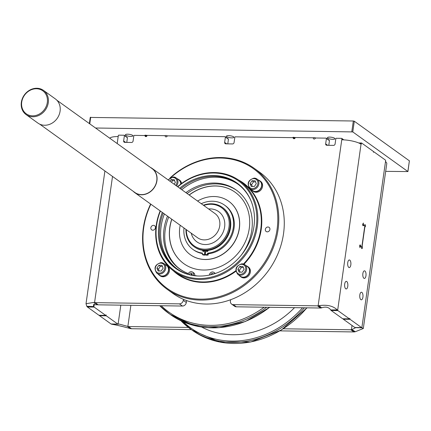 <?xml version="1.0" encoding="UTF-8"?>
<svg xmlns="http://www.w3.org/2000/svg" width="431" height="431" viewBox="0 0 431 431"><rect width="100%" height="100%" fill="white"/><g stroke="black" fill="none" stroke-linecap="round" stroke-linejoin="round"><path stroke-width="0.65" d="M329.165 140.307A0.372 0.323 125.7 0 1 329.327 140.361L326.305 138.189A0.372 0.323 125.7 0 0 326.138 138.135L315.864 137.99A0.743 0.646 125.7 0 0 315.185 138.405A1.115 0.97 125.7 0 1 313.326 137.85M313.369 137.791L313.369 137.791A1.115 0.291 8.1 0 1 313.369 137.78A1.115 0.291 8.1 0 1 314.431 137.64A1.115 0.291 8.1 0 1 315.573 138.049M294.901 138.329L293.947 137.931A1.115 0.291 8.1 0 1 292.832 137.484A1.115 0.291 8.1 0 1 293.926 137.349A1.115 0.291 8.1 0 1 294.68 137.521L313.369 137.801M295.197 137.64A1.115 0.97 125.7 0 1 293.199 138.092L294.109 138.744M228.155 138.857A0.372 0.323 125.7 0 1 228.322 138.911L225.294 136.735A0.372 0.323 125.7 0 0 225.127 136.681L167.713 135.857A0.743 0.646 125.7 0 0 167.034 136.277A1.115 0.97 125.7 0 1 165.24 135.528M146.799 136.142L145.937 135.803A1.115 0.291 8.1 0 1 144.816 135.356A1.115 0.291 8.1 0 1 145.91 135.221A1.115 0.291 8.1 0 1 146.669 135.393L165.084 135.668A1.115 0.291 8.1 0 1 165.084 135.646A1.115 0.291 8.1 0 1 166.204 135.512A1.115 0.291 8.1 0 1 167.298 135.948A1.115 0.291 8.1 0 1 167.298 135.959A1.115 0.291 8.1 0 1 167.282 135.997M147.052 135.496A1.115 0.97 125.7 0 1 145.048 135.959L145.958 136.611M201.266 203.696A27.218 23.57 125.7 0 1 224.583 205.145A27.218 23.57 125.7 0 1 233.3 227.606A27.218 23.57 125.7 0 1 207.548 253.18L208.302 253.724L208.114 255.055A28.602 24.766 125.7 0 1 206.077 255.152L205.323 254.608L205.905 250.513M224.583 205.145L225.338 205.689A27.218 23.57 125.7 0 1 234.055 228.15A27.218 23.57 125.7 0 1 208.302 253.724M214.773 273.653A2.979 2.581 -54.3 0 0 213.895 272.397A2.979 2.581 -54.3 0 0 211.185 272.317A2.979 2.581 -54.3 0 0 209.461 274.779A2.979 2.581 -54.3 0 0 209.434 275.07M215.344 273.464A2.979 2.581 -54.3 0 0 215.107 273.265L213.895 272.397M185.885 192.652A48.574 42.066 125.7 0 1 236.253 190.033A48.574 42.066 125.7 0 1 251.812 230.116A48.574 42.066 125.7 0 1 241.069 255.394M194.683 275.705A2.979 2.581 125.7 0 0 194.737 275.42A2.979 2.581 125.7 0 0 193.778 272.958L192.571 272.09A2.979 2.581 125.7 0 0 188.395 273.588A48.574 42.066 125.7 0 1 179.592 268.933A48.574 42.066 125.7 0 1 164.033 228.85A48.574 42.066 125.7 0 1 167.519 216.163M236.856 190.47A48.574 42.066 -54.3 0 0 187.097 193.524M168.731 217.035A48.574 42.066 -54.3 0 0 165.245 229.723A48.574 42.066 -54.3 0 0 180.201 269.364M192.571 272.09A2.979 2.581 125.7 0 1 193.524 274.547A2.979 2.581 125.7 0 1 193.411 275.043L193.277 275.49M362.746 225.106L363.796 225.122A0.743 0.318 -89.2 0 0 363.548 225.381A1.115 0.479 -89.2 0 1 363.177 225.774A1.115 0.479 -89.2 0 1 362.751 225.122A1.115 0.479 -89.2 0 1 362.837 223.926A1.115 0.479 -89.2 0 1 363.15 223.544A0.743 0.318 -89.2 0 0 363.425 223.021L363.317 223.764A0.743 0.318 90.8 0 0 363.522 224.696L364.06 225.278M364.103 225.311L364.432 225.316A0.743 0.318 -89.2 0 0 364.674 225.052A1.115 0.479 -89.2 0 1 365.046 224.664A1.115 0.479 -89.2 0 1 365.472 225.316A1.115 0.479 -89.2 0 1 365.386 226.507A1.115 0.479 -89.2 0 1 365.073 226.889A0.743 0.318 -89.2 0 0 364.798 227.412L362.169 245.885A0.743 0.318 -89.2 0 0 362.261 246.672A1.115 0.479 -89.2 0 1 362.385 247.911A1.115 0.479 -89.2 0 1 361.921 248.639A1.115 0.479 -89.2 0 1 361.62 248.369A1.115 0.479 -89.2 0 1 361.464 247.647A0.743 0.318 -89.2 0 0 361.243 247.022L360.424 246.435A0.743 0.318 90.8 0 0 360.332 246.403A0.743 0.318 90.8 0 0 360.02 246.931L359.917 247.669A0.743 0.318 -89.2 0 0 359.826 246.888A1.115 0.479 -89.2 0 1 359.702 245.648A1.115 0.479 -89.2 0 1 360.165 244.921A1.115 0.479 -89.2 0 1 360.467 245.191A1.115 0.479 -89.2 0 1 360.623 245.907L359.675 245.896M99.125 315.276A0.743 0.318 -89.2 0 1 99.033 315.309A0.743 0.318 -89.2 0 1 98.941 315.276L87.407 306.991A3.728 1.595 90.8 0 1 87.148 306.743L86.814 306.306L93.726 306.538L93.883 306.84A3.728 1.595 90.8 0 0 94.141 307.087L105.676 315.373A0.743 0.318 90.8 0 0 105.767 315.406A0.743 0.318 90.8 0 0 106.08 314.878A0.743 0.318 90.8 0 0 106.285 315.804L99.55 315.707L111.085 323.993A3.728 1.595 90.8 0 0 111.36 324.128L117 324.209M99.55 315.707A0.743 0.318 -89.2 0 1 99.356 315.314M90.332 117.426L353.328 120.998L354.304 121.224L352.779 131.918L407.931 171.57L409.364 160.952M352.779 131.918L95.537 128.002M407.931 171.57L385.675 171.366M327.754 138.157A3.798 0.981 8.1 0 1 327.425 137.672A3.798 0.981 8.1 0 1 330.464 137.139A3.798 0.981 8.1 0 1 334.623 138.259A3.798 0.981 8.1 0 1 334.952 138.744A3.798 0.981 8.1 0 1 331.908 139.278A3.798 0.981 8.1 0 1 327.754 138.157M125.733 135.253A3.798 0.981 8.1 0 1 125.405 134.768A3.798 0.981 8.1 0 1 128.443 134.235A3.798 0.981 8.1 0 1 132.603 135.35A3.798 0.981 8.1 0 1 132.931 135.84A3.798 0.981 8.1 0 1 129.887 136.368A3.798 0.981 8.1 0 1 125.733 135.253M226.744 136.708A3.798 0.981 -171.9 0 0 230.897 137.823A3.798 0.981 -171.9 0 0 233.941 137.29A3.798 0.981 -171.9 0 0 233.613 136.805A3.798 0.981 -171.9 0 0 229.454 135.69A3.798 0.981 -171.9 0 0 226.415 136.218A3.798 0.981 -171.9 0 0 226.744 136.708M109.776 138.227A14.902 3.847 -171.9 0 1 117.685 136.568L118.239 136.218L118.342 135.506A0.372 0.323 -54.3 0 1 118.73 135.151L124.117 135.232A0.372 0.323 125.7 0 1 124.403 135.593L123.643 140.937L125.674 142.397M123.643 140.937A1.492 1.293 125.7 0 0 124.785 142.381L131.52 142.478A1.492 1.293 125.7 0 0 133.071 141.072L133.831 135.727A0.372 0.323 125.7 0 1 134.219 135.377L144.493 135.523A0.743 0.646 125.7 0 1 145.048 135.959M225.294 136.735A0.372 0.323 125.7 0 1 225.413 137.042L224.653 142.392A1.492 1.293 125.7 0 0 225.796 143.835L232.53 143.932A1.492 1.293 125.7 0 0 234.081 142.526L234.841 137.182A0.372 0.323 125.7 0 1 235.229 136.826L292.638 137.656A0.743 0.646 125.7 0 1 293.199 138.092M326.305 138.189A0.372 0.323 125.7 0 1 326.423 138.496L325.664 143.841A1.492 1.293 125.7 0 0 326.806 145.285L333.54 145.382A1.492 1.293 125.7 0 0 335.092 143.976L335.851 138.631A0.372 0.323 125.7 0 1 336.239 138.281L341.627 138.356A0.372 0.323 -54.3 0 1 341.794 138.41L343.814 139.865M167.217 136.051A1.115 0.291 8.1 0 1 167.012 136.11L167.066 135.738M315.169 138.432L315.293 138.238A1.115 0.291 8.1 0 1 315.293 138.238L315.347 137.872M358.737 142.968L361.544 143.011M342.898 318.784A0.743 0.318 -89.2 0 1 342.807 318.811A0.743 0.318 -89.2 0 1 342.715 318.778L349.449 318.875L337.915 310.595A3.728 1.595 -89.2 0 1 337.651 310.347L361.038 144.164L361.636 143.011L373.284 151.378A0.743 0.318 90.8 0 1 373.488 152.31A0.743 0.318 90.8 0 1 373.801 151.782L373.478 151.777M373.801 151.782A0.743 0.318 90.8 0 1 373.892 151.814L385.546 160.181L385.713 161.884A14.902 3.847 -171.9 0 1 386.779 163.624L363.311 328.508L355.311 331.725L351.868 329.553C355.516 327.824 356.674 327.177 355.333 327.608L355.128 327.635A3.728 1.595 -89.2 0 1 354.853 327.501L343.318 319.215A0.743 0.318 -89.2 0 1 343.13 318.816M354.304 121.224L409.45 160.876M127.145 137.403A0.372 0.323 125.7 0 1 127.431 137.764L126.768 142.408M228.322 138.911A0.372 0.323 125.7 0 1 228.441 139.218L227.778 143.862M329.327 140.361A0.372 0.323 125.7 0 1 329.451 140.668L328.788 145.317M337.915 310.595L331.18 310.498A3.728 1.595 -89.2 0 1 330.916 310.25L337.651 310.347L337.263 309.905C333.136 305.918 327.054 304.507 319.021 305.665L318.132 305.805L321.16 307.976A3.728 3.227 125.7 0 1 320.551 308.025L236.301 306.813A3.728 3.227 125.7 0 1 234.636 306.274L231.609 304.103A3.728 3.227 -54.3 0 0 233.273 304.642L317.523 305.854L320.551 308.025M112.518 176.435L94.561 302.589A3.728 3.227 125.7 0 0 95.154 302.654L98.182 304.83L182.432 306.037A3.728 3.227 125.7 0 0 186.305 302.524L186.58 300.563M98.182 304.83A3.728 3.227 125.7 0 1 97.589 304.76L93.398 304.755L93.726 306.538M231.609 304.103A3.728 3.227 -54.3 0 1 230.413 301.027L230.601 299.739M343.48 139.849L341.912 138.717L318.132 305.805A3.728 3.227 125.7 0 1 317.523 305.854M341.912 138.717A0.372 0.323 -54.3 0 0 341.794 138.41M95.154 302.654L179.404 303.866A3.728 3.227 -54.3 0 0 183.277 300.348L183.423 299.324M170.1 177.858A74.52 64.537 125.7 0 1 220.834 157.541A74.52 64.537 125.7 0 1 254.155 168.284L259.651 172.228A74.52 64.537 125.7 0 1 278.334 252.803A74.52 64.537 125.7 0 1 206.034 304.038A74.52 64.537 125.7 0 1 172.712 293.29L167.217 289.346A74.52 64.537 125.7 0 1 150.629 204.035M319.021 305.665L321.612 307.826L321.16 307.976M342.273 139.8L341.81 139.434L342.273 139.8A14.902 3.847 8.1 0 1 361.038 144.164M321.612 307.826C325.744 306.446 328.783 307.152 330.739 309.948L330.916 310.25M349.449 318.875A0.743 0.318 90.8 0 0 349.536 318.908A0.743 0.318 90.8 0 0 349.853 318.38A0.743 0.318 90.8 0 0 350.053 319.312L361.587 327.598L354.853 327.501M363.311 328.508L361.862 327.732A3.728 1.595 -89.2 0 1 361.587 327.598M360.855 299.653A3.798 1.627 90.8 0 0 361.318 299.82A3.798 1.627 90.8 0 0 362.977 296.593A3.798 1.627 90.8 0 0 361.889 292.385A3.798 1.627 90.8 0 0 361.431 292.218A3.798 1.627 90.8 0 0 359.772 295.445A3.798 1.627 90.8 0 0 360.855 299.653M363.899 278.27A3.798 1.627 90.8 0 0 364.362 278.437A3.798 1.627 90.8 0 0 366.021 275.21A3.798 1.627 90.8 0 0 364.933 271.002A3.798 1.627 90.8 0 0 364.47 270.835A3.798 1.627 90.8 0 0 362.816 274.062A3.798 1.627 90.8 0 0 363.899 278.27M348.765 267.403A3.798 1.627 90.8 0 0 349.229 267.57A3.798 1.627 90.8 0 0 350.888 264.343A3.798 1.627 90.8 0 0 349.8 260.135A3.798 1.627 90.8 0 0 349.342 259.968A3.798 1.627 90.8 0 0 347.682 263.196A3.798 1.627 90.8 0 0 348.765 267.403M345.727 288.786A3.798 1.627 90.8 0 0 346.185 288.953A3.798 1.627 90.8 0 0 347.844 285.721A3.798 1.627 90.8 0 0 346.761 281.518A3.798 1.627 90.8 0 0 346.298 281.351A3.798 1.627 90.8 0 0 344.638 284.579A3.798 1.627 90.8 0 0 345.727 288.786M361.243 247.022L361.571 247.028A0.743 0.318 90.8 0 1 361.48 246.995L360.839 246.537A0.743 0.318 -89.2 0 1 360.623 245.907M361.571 247.028A0.743 0.318 90.8 0 0 361.884 246.5L364.723 226.539A0.743 0.318 90.8 0 0 364.524 225.612L363.883 225.154A0.743 0.318 -89.2 0 0 363.796 225.122M331.18 310.498L342.715 318.778M385.54 161.361L361.862 327.732L355.333 327.608M279.902 330.868L353.84 331.935A3.728 3.227 -54.3 0 0 354.449 331.886L355.311 331.725M354.449 331.886L351.421 329.71L351.868 329.553M353.84 331.935L350.818 329.758A3.728 3.227 -54.3 0 0 351.421 329.71L352.025 325.47M191.326 329.596L131.471 328.734L128.443 326.563L188.379 327.425M111.791 324.241C116.381 325.017 122.463 326.429 130.038 328.487L130.884 328.67A3.728 3.227 -54.3 0 0 131.471 328.734M130.884 328.67L127.856 326.499A3.728 3.227 -54.3 0 0 128.443 326.563M130.038 328.487L127.447 326.326L127.856 326.499L130.873 305.299M127.447 326.326L119.134 324.053L118.32 324.204M350.818 329.758L283.302 328.788M201.643 327.064A85.699 74.218 -54.3 0 0 294.54 307.653M86.814 306.306L86.022 303.71L93.748 302.422L94.561 302.589L97.589 304.76M111.085 323.993L117.819 324.09L106.285 315.804M117.819 324.09A3.728 1.595 90.8 0 0 118.094 324.225L120.809 305.153M111.36 324.128L118.094 324.225M87.148 306.743L93.883 306.84L94.314 303.823M254.155 168.284A74.52 64.537 125.7 0 1 272.845 248.854A74.52 64.537 125.7 0 1 200.544 300.089A74.52 64.537 125.7 0 1 167.217 289.346M171.096 177.351A73.776 63.89 125.7 0 1 220.43 158.037A73.776 63.89 125.7 0 1 277.052 229.556A73.776 63.89 125.7 0 1 200.34 299.162A73.776 63.89 125.7 0 1 150.866 204.202M155.435 227.805A2.532 2.193 -54.3 0 0 154.621 225.715A2.532 2.193 -54.3 0 0 152.321 225.65A2.532 2.193 -54.3 0 0 150.855 227.74A2.532 2.193 -54.3 0 0 151.669 229.831A2.532 2.193 -54.3 0 0 153.969 229.901A2.532 2.193 -54.3 0 0 155.435 227.805M265.334 229.389A2.532 2.193 -54.3 0 0 266.148 231.479A2.532 2.193 -54.3 0 0 268.448 231.549A2.532 2.193 -54.3 0 0 269.914 229.454A2.532 2.193 -54.3 0 0 269.1 227.363A2.532 2.193 -54.3 0 0 266.8 227.293A2.532 2.193 -54.3 0 0 265.334 229.389M247.615 266.45L248.369 266.994A6.185 5.355 125.7 0 1 250.352 272.101A6.185 5.355 125.7 0 1 246.774 277.208A6.185 5.355 125.7 0 1 241.155 277.041L240.396 276.503A6.185 5.355 -54.3 0 0 246.02 276.67A6.185 5.355 -54.3 0 0 249.592 271.557A6.185 5.355 125.7 0 0 247.615 266.45A6.185 5.355 125.7 0 0 246.322 265.803M166.662 265.286L167.422 265.83A6.185 5.355 125.7 0 1 169.405 270.937A6.185 5.355 125.7 0 1 165.827 276.045A6.185 5.355 125.7 0 1 160.208 275.878L159.448 275.334A6.185 5.355 -54.3 0 0 165.073 275.501A6.185 5.355 -54.3 0 0 168.645 270.393A6.185 5.355 125.7 0 0 166.662 265.286A6.185 5.355 125.7 0 0 165.375 264.639M177.567 178.957A6.185 5.355 125.7 0 1 178.86 179.608L179.614 180.153A6.185 5.355 125.7 0 1 181.591 183.466M259.807 180.772L260.561 181.316A6.185 5.355 125.7 0 1 262.544 186.418A6.185 5.355 125.7 0 1 258.972 191.531A6.185 5.355 125.7 0 1 253.347 191.364L252.593 190.82A6.185 5.355 -54.3 0 0 258.212 190.987A6.185 5.355 -54.3 0 0 261.789 185.88A6.185 5.355 125.7 0 0 259.807 180.772A6.185 5.355 125.7 0 0 258.519 180.12M160.165 210.883A55.89 48.401 -54.3 0 0 174.151 271.39A55.89 48.401 -54.3 0 0 199.144 279.444A55.89 48.401 -54.3 0 0 253.369 241.021A55.89 48.401 -54.3 0 0 239.356 180.589A55.89 48.401 -54.3 0 0 214.363 172.535A55.89 48.401 -54.3 0 0 177.556 186.671M160.407 211.055A55.146 47.76 -54.3 0 0 198.944 278.518A55.146 47.76 -54.3 0 0 256.283 226.49A55.146 47.76 -54.3 0 0 213.954 173.03A55.146 47.76 -54.3 0 0 177.798 186.844M179.684 188.202A52.566 45.524 125.7 0 1 213.604 175.498A52.566 45.524 125.7 0 1 250.772 200.275A52.566 45.524 125.7 0 1 244.334 251.031A52.566 45.524 125.7 0 1 199.294 276.045A52.566 45.524 125.7 0 1 196.45 275.915A52.566 45.524 125.7 0 1 162.298 212.413M196.795 275.942A52.167 45.174 125.7 0 1 176.629 268.578A52.167 45.174 125.7 0 1 163.198 213.059M180.584 188.848A52.167 45.174 125.7 0 1 214.159 176.317A52.167 45.174 125.7 0 1 237.481 183.838A52.167 45.174 125.7 0 1 250.901 200.593M238.084 184.274A52.167 45.174 -54.3 0 0 215.365 177.184A52.167 45.174 -54.3 0 0 181.796 189.715M191.903 275.231A1.492 1.293 -54.3 0 0 190.346 273.259A1.492 1.293 -54.3 0 0 189.468 274.649M210.813 274.762A1.492 1.293 125.7 0 1 213.404 274.078M164.405 213.927A52.167 45.174 -54.3 0 0 177.238 269.009M192.145 273.954A1.492 1.293 -54.3 0 0 190.793 274.983M171.732 219.19A43.967 38.079 125.7 0 0 169.792 227.406A43.967 38.079 -54.3 0 0 183.875 263.691A43.967 38.079 -54.3 0 0 223.845 264.876A43.967 38.079 -54.3 0 0 249.253 228.549A43.967 38.079 125.7 0 0 235.17 192.264A43.967 38.079 125.7 0 0 189.117 194.979M235.224 192.301A43.967 38.079 -54.3 0 0 189.225 195.054M171.834 219.266A43.967 38.079 -54.3 0 0 169.895 227.482A43.967 38.079 -54.3 0 0 183.929 263.729M190.383 254.743A32.901 28.494 -54.3 0 0 190.437 254.78A32.901 28.494 -54.3 0 0 220.343 255.669A32.901 28.494 -54.3 0 0 239.356 228.484A32.901 28.494 -54.3 0 0 228.818 201.331A32.901 28.494 -54.3 0 0 228.764 201.293M180.196 225.268A32.901 28.494 125.7 0 0 179.792 227.552A32.901 28.494 -54.3 0 0 190.33 254.705A32.901 28.494 -54.3 0 0 220.241 255.588A32.901 28.494 -54.3 0 0 239.253 228.408A32.901 28.494 125.7 0 0 228.716 201.255L228.818 201.331M197.581 201.056A32.901 28.494 125.7 0 1 228.716 201.255M207.171 251.526A0.932 0.808 125.7 0 1 207.166 251.079A24.222 20.974 -54.3 0 0 207.936 251.036M204.892 250.503L204.31 254.592L205.064 255.136L205.646 251.074A24.222 20.974 -54.3 0 0 205.824 251.079M203.464 251.472A0.932 0.808 125.7 0 1 203.513 250.88A24.222 20.974 -54.3 0 0 204.24 250.971M205.064 255.136A28.602 24.766 125.7 0 1 203.066 254.985L202.306 254.441L202.5 253.11A27.218 23.57 125.7 0 1 192.835 249.36A27.218 23.57 125.7 0 1 183.983 227.988M202.435 253.536A27.218 23.57 125.7 0 1 193.589 249.899L192.835 249.36M205.646 251.074L205.727 250.513M204.31 254.592A28.602 24.766 125.7 0 1 202.306 254.441M207.548 253.18L207.359 254.511A28.602 24.766 125.7 0 1 205.323 254.608M204.38 250.476A0.932 0.808 125.7 0 1 202.99 251.338A0.932 0.808 125.7 0 1 202.764 250.309M208.076 250.373A0.932 0.808 125.7 0 1 206.691 251.392A0.932 0.808 125.7 0 1 206.422 250.503M193.955 246.618L194.516 247.022A24.222 20.974 -54.3 0 0 205.35 250.513A24.222 20.974 -54.3 0 0 228.845 233.861A24.222 20.974 -54.3 0 0 222.773 207.677L222.213 207.273A24.222 20.974 125.7 0 1 228.285 233.457A24.222 20.974 125.7 0 1 204.79 250.109A24.222 20.974 125.7 0 1 193.955 246.618A24.222 20.974 125.7 0 1 185.96 229.411M203.351 205.194A24.222 20.974 125.7 0 1 211.379 203.782A24.222 20.974 125.7 0 1 222.213 207.273M203.718 205.463A23.473 20.327 125.7 0 1 210.975 204.278A23.473 20.327 125.7 0 1 228.996 227.035A23.473 20.327 125.7 0 1 204.585 249.183A23.473 20.327 125.7 0 1 186.332 229.675M133.227 191.31A14.902 12.908 -54.3 0 0 134.774 192.646A14.902 12.908 -54.3 0 0 141.438 194.796A14.902 12.908 -54.3 0 0 155.898 184.549A14.902 12.908 -54.3 0 0 152.159 168.435A14.902 12.908 -54.3 0 0 150.403 167.4M56.854 100.224L152.051 168.586A14.719 12.747 -54.3 0 1 155.742 184.5A14.719 12.747 -54.3 0 1 141.465 194.618A14.719 12.747 125.7 0 1 134.881 192.495L39.684 124.133M26.119 114.619L37.923 123.099A14.902 12.908 -54.3 0 0 44.592 125.249A14.902 12.908 -54.3 0 0 59.047 115.002A14.902 12.908 -54.3 0 0 55.313 98.888L43.509 90.408A14.902 12.908 125.7 0 1 47.248 106.522A14.902 12.908 125.7 0 1 32.788 116.769A14.902 12.908 125.7 0 1 26.119 114.619A14.902 12.908 125.7 0 1 22.385 98.505A14.902 12.908 125.7 0 1 36.845 88.258A14.902 12.908 125.7 0 1 43.509 90.408M32.584 115.842A14.158 12.262 125.7 0 1 21.717 102.115A14.158 12.262 125.7 0 1 36.441 88.754A14.158 12.262 125.7 0 1 47.308 102.481A14.158 12.262 125.7 0 1 32.584 115.842M207.359 254.511L208.114 255.055M203.513 250.88A0.932 0.808 125.7 0 1 203.847 250.438M207.166 251.079A0.932 0.808 125.7 0 1 207.65 250.416M239.367 275.484A6.185 5.355 -54.3 0 0 240.396 276.503M237.804 274.364C234.405 269.289 235.784 265.765 241.953 263.783L244.76 264.677A5.964 5.161 -54.3 0 1 246.263 271.099A5.964 5.161 -54.3 0 1 240.52 275.22A5.964 5.161 125.7 0 1 237.804 274.364L240.525 276.319A5.964 5.161 -54.3 0 0 243.24 277.176A5.964 5.161 -54.3 0 0 248.989 273.055A5.964 5.161 -54.3 0 0 247.48 266.633L244.76 264.677A5.964 5.161 -54.3 0 0 242.044 263.815M242.917 266.46L239.803 266.444L237.864 269.289L239.038 272.144L242.152 272.16L244.091 269.316L242.917 266.46M243.364 267.538L241.317 267.532L239.377 270.372L237.864 269.289M241.317 267.532L239.803 266.444M239.377 270.372L240.11 272.15M158.419 274.321A6.185 5.355 -54.3 0 0 159.448 275.334M156.857 273.2C153.452 268.125 154.837 264.602 161.005 262.619L163.812 263.513A5.964 5.161 -54.3 0 1 165.315 269.935A5.964 5.161 -54.3 0 1 159.567 274.057A5.964 5.161 125.7 0 1 156.857 273.2L159.578 275.156A5.964 5.161 -54.3 0 0 162.293 276.012A5.964 5.161 -54.3 0 0 168.042 271.891A5.964 5.161 -54.3 0 0 166.533 265.469L163.812 263.513A5.964 5.161 -54.3 0 0 161.097 262.651M161.97 265.297L158.856 265.28L156.916 268.125L158.091 270.98L161.205 270.997L163.144 268.152L161.97 265.297M162.412 266.374L160.37 266.369L158.43 269.208L156.916 268.125M160.37 266.369L158.856 265.28M158.43 269.208L159.158 270.986M178.86 179.608A6.185 5.355 125.7 0 1 180.901 183.972M180.691 184.134A5.964 5.161 -54.3 0 0 178.73 179.792L176.004 177.836A5.964 5.161 -54.3 0 0 173.289 176.974M174.146 184.226L175.336 182.475L174.162 179.614L171.048 179.603L169.949 181.214M174.609 180.697L172.562 180.686L171.463 182.297M172.562 180.686L171.048 179.603M251.564 189.807A6.185 5.355 -54.3 0 0 252.593 190.82M249.996 188.681C246.597 183.611 247.981 180.083 254.145 178.105L256.951 179A5.964 5.161 -54.3 0 1 258.455 185.422A5.964 5.161 -54.3 0 1 252.711 189.543A5.964 5.161 125.7 0 1 249.996 188.681L252.722 190.642A5.964 5.161 -54.3 0 0 255.438 191.499A5.964 5.161 -54.3 0 0 261.181 187.377A5.964 5.161 -54.3 0 0 259.677 180.955L256.951 179A5.964 5.161 -54.3 0 0 254.236 178.138M255.109 180.778L251.995 180.767L250.055 183.606L251.235 186.467L254.349 186.483L256.289 183.638L255.109 180.778M255.556 181.86L253.509 181.85L251.569 184.694L250.055 183.606M253.509 181.85L251.995 180.767M251.569 184.694L252.302 186.472M293.947 137.931L294.028 137.36M145.937 135.803L146.017 135.232M191.224 233.187A18.63 16.136 -54.3 0 0 205.118 244.544A18.63 16.136 -54.3 0 0 205.248 244.549A18.63 16.136 -54.3 0 0 224.605 227.04A18.63 16.136 -54.3 0 0 210.447 208.911A18.63 16.136 -54.3 0 0 210.317 208.911A18.63 16.136 -54.3 0 0 208.615 208.976M134.774 192.646L197.576 237.75A14.902 12.908 -54.3 0 0 204.138 239.895A14.902 12.908 -54.3 0 0 204.24 239.895A14.902 12.908 -54.3 0 0 218.7 229.648A14.902 12.908 -54.3 0 0 214.961 213.534L152.159 168.435M235.876 271.288A56.262 48.725 125.7 0 1 202.823 282.413A56.262 48.725 125.7 0 1 202.726 282.413A56.262 48.725 125.7 0 1 173.133 270.63M235.795 270.722A55.89 48.401 125.7 0 1 202.726 281.949A55.89 48.401 125.7 0 1 202.624 281.944A55.89 48.401 125.7 0 1 177.631 273.89L174.151 271.39M363.548 225.381L362.816 225.37M362.261 246.672L361.851 246.667M183.364 321.876A92.153 79.805 -54.3 0 0 302.546 307.766M306.861 307.831A93.155 80.672 125.7 0 1 191.957 330.049L180.955 320.777A93.155 80.672 -54.3 0 0 190.416 328.939A93.155 80.672 -54.3 0 0 304.405 307.793M409.385 160.779L407.866 171.473M353.328 120.998L351.804 131.687M90.704 117.221L89.756 123.853M118.239 136.218L117.194 143.555M236.301 306.813L233.273 304.642M341.81 139.434L342.322 139.8M337.263 309.905L330.739 309.948M359.325 143.232L361.431 143.259M361.329 143.97L360.725 143.965M343.318 319.215L350.053 319.312M362.245 327.846L356.733 327.657M269.779 307.298L245.384 321.504L218.959 327.7L193.056 325.265L170.197 314.42A93.155 80.672 -54.3 0 0 269.558 307.292M170.197 314.42L159.745 305.714A93.155 80.672 -54.3 0 0 168.656 313.315A93.155 80.672 -54.3 0 0 266.638 307.249M161.232 305.735A92.035 79.703 -54.3 0 0 264.155 307.217M186.305 302.524L183.277 300.348M182.432 306.037L179.404 303.866M93.748 302.422L97.191 304.598M105.676 315.373L98.941 315.276M87.407 306.991L94.141 307.087M362.918 223.759L363.317 223.764M362.713 224.68L363.522 224.696M365.073 226.889L364.674 226.884M359.696 246.424L360.241 246.43M360.839 246.537L360.564 246.532M361.48 246.995L361.2 246.99M363.705 225.149L362.751 225.138M238.311 179.867A56.262 48.725 125.7 0 1 243.962 264.219M239.356 180.589L242.836 183.089A55.89 48.401 125.7 0 1 243.445 264.02M193.411 275.043L194.246 275.641M177.265 266.913A50.599 43.822 -54.3 0 0 186.682 272.915M191.046 274.558A50.599 43.822 -54.3 0 0 192.091 274.865M194.72 275.511A50.599 43.822 -54.3 0 0 197.457 275.985M240.309 274.294A5.215 4.52 125.7 0 1 236.258 269.278A5.215 4.52 125.7 0 1 241.646 264.311A5.215 4.52 -54.3 0 1 245.697 269.327A5.215 4.52 -54.3 0 1 240.309 274.294M159.362 273.13A5.215 4.52 125.7 0 1 155.311 268.114A5.215 4.52 125.7 0 1 160.698 263.147A5.215 4.52 -54.3 0 1 164.75 268.163A5.215 4.52 -54.3 0 1 159.362 273.13M176.532 185.939A5.964 5.161 -54.3 0 0 176.004 177.836L173.197 176.942L168.074 179.867M168.381 180.083A5.215 4.52 125.7 0 1 172.89 177.47A5.215 4.52 -54.3 0 1 176.721 180.18A5.215 4.52 -54.3 0 1 175.703 185.346M252.501 188.611A5.215 4.52 125.7 0 1 248.45 183.601A5.215 4.52 125.7 0 1 253.843 178.633A5.215 4.52 -54.3 0 1 257.894 183.649A5.215 4.52 -54.3 0 1 252.501 188.611M124.403 135.593L127.431 137.764M146.615 136.007L146.702 135.409M225.413 137.042L228.441 139.218M224.653 142.392L226.679 143.846M294.632 138.141L294.718 137.537M326.423 138.496L329.451 140.668M325.664 143.841L327.689 145.301M307.05 307.831L281.26 330.065L250.697 342.004L219.508 342.004L191.957 330.049M89.379 123.578L90.268 117.334M361.587 142.995L358.7 142.952M349.536 318.908L342.807 318.811M355.182 327.641L359.971 327.77M86.022 303.71L104.911 170.972M99.033 315.309L105.767 315.406M114.603 324.225L118.153 324.231M360.332 246.403L359.691 246.392M203.437 251.219L203.933 251.305M127.312 137.457L124.284 135.286M146.152 136.584L144.827 135.63M166.899 135.673L166.824 136.207M294.298 138.712L292.972 137.764M315.18 137.807L315.104 138.34"/></g></svg>
